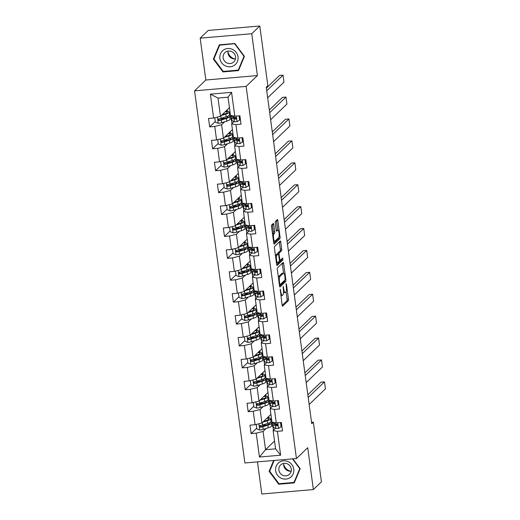 <?xml version="1.0" encoding="UTF-8"?>
<svg xmlns="http://www.w3.org/2000/svg" width="520" height="520" viewBox="0 0 520 520"><rect width="100%" height="100%" fill="white"/><g stroke="black" fill="none" stroke-linecap="round" stroke-linejoin="round"><path stroke-width="0.78" d="M280.241 289.25L282.126 305.071A1.417 0.345 85.1 0 0 282.568 306.183A1.417 0.345 85.1 0 0 282.633 306.15L288.32 300.69A1.417 0.345 85.1 0 0 288.45 299.007L286.468 284.362L286.117 283.608L286.28 286.683A4.53 1.111 85.1 0 1 285.864 292.065L285.396 292.519A4.53 1.111 85.1 0 1 285.188 292.624A4.53 1.111 85.1 0 1 283.784 289.075L283.179 286.429L283.342 289.503A4.53 1.111 85.1 0 1 282.925 294.886L282.451 295.341A4.53 1.111 85.1 0 1 282.243 295.445A4.53 1.111 85.1 0 1 280.846 291.896L280.241 289.25M273.761 224.569A1.417 0.345 85.1 0 0 273.325 223.464A1.417 0.345 85.1 0 0 273.26 223.496L271.661 225.03A1.417 0.345 85.1 0 0 271.531 226.707L273.735 242.977A1.417 0.345 85.1 0 0 274.17 244.082A1.417 0.345 85.1 0 0 274.235 244.049L279.923 238.589A1.417 0.345 85.1 0 0 280.053 236.912L277.849 220.643A1.417 0.345 85.1 0 0 277.413 219.537A1.417 0.345 85.1 0 0 277.349 219.57L275.425 221.416A1.417 0.345 85.1 0 0 275.294 223.1L276.237 230.061A1.417 0.345 85.1 0 0 276.673 231.166A1.417 0.345 85.1 0 0 276.738 231.133L277.693 230.217A3.79 0.929 85.1 0 1 277.869 230.133A3.79 0.929 85.1 0 1 279.078 233.461A3.79 0.929 85.1 0 1 278.688 237.594L274.944 241.189A3.79 0.929 85.1 0 1 274.775 241.274A3.79 0.929 85.1 0 1 273.559 237.946A3.79 0.929 85.1 0 1 273.949 233.811L274.573 233.214A1.417 0.345 85.1 0 0 274.703 231.53L273.761 224.569L272.37 224.692A1.417 0.345 85.1 0 0 272.317 224.4M257.394 75.576L251.739 33.722L259.786 26L208.221 30.439L200.174 38.162L205.829 80.008L194.565 90.825L246.129 86.392L257.394 75.576L205.829 80.008M257.465 461.884L261.807 494L313.372 489.56L307.71 447.714L296.445 458.529L246.129 86.392M313.372 489.56L321.418 481.839L313.346 422.156L311.552 422.312M259.786 26L267.852 85.683L266.247 87.23L311.74 423.696L313.346 422.156M277.459 267.897A1.417 0.345 85.1 0 0 277.329 269.581L279.526 285.844A1.417 0.345 85.1 0 0 279.968 286.949A1.417 0.345 85.1 0 0 280.033 286.917L285.721 281.457A1.417 0.345 85.1 0 0 285.851 279.78L283.647 263.51A1.417 0.345 85.1 0 0 283.212 262.405A1.417 0.345 85.1 0 0 283.147 262.438L277.459 267.897M276.627 264.407L274.43 248.144A1.417 0.345 85.1 0 1 274.56 246.461L280.248 241A1.417 0.345 85.1 0 1 280.312 240.968A1.417 0.345 85.1 0 1 280.748 242.08L281.69 249.041A1.417 0.345 85.1 0 1 281.561 250.718L279.253 252.935A1.417 0.345 85.1 0 0 279.123 254.618L279.747 259.233A1.417 0.345 85.1 0 0 280.189 260.344A1.417 0.345 85.1 0 0 280.254 260.312L282.698 257.978L282.913 259.935L277.134 265.486A1.417 0.345 85.1 0 1 277.069 265.519A1.417 0.345 85.1 0 1 276.627 264.407M194.565 90.825L244.881 462.969L296.445 458.529M215.267 121.511L209.664 126.893L214.747 126.451L216.573 139.932L211.484 140.374L212.622 148.798L217.711 148.356L219.531 161.844L214.448 162.279L215.586 170.703L220.675 170.268L222.495 183.749L217.406 184.184L218.55 192.614L223.633 192.172L225.459 205.654L220.369 206.096L221.507 214.519L226.597 214.078L228.417 227.565L223.333 228L224.471 236.425L229.561 235.989L231.381 249.47L226.297 249.906L227.435 258.329L232.518 257.894L234.344 271.375L229.255 271.817L230.393 280.241L235.482 279.799L237.302 293.286L232.219 293.722L233.357 302.146L238.446 301.711L240.266 315.192L235.183 315.627L236.321 324.051L241.404 323.615L243.23 337.097L238.141 337.538L239.285 345.963L244.368 345.521L246.194 359.008L241.105 359.444L242.242 367.868L247.332 367.432L249.151 380.913L244.069 381.349L245.206 389.772L250.289 389.337L252.116 402.818L247.026 403.26L248.17 411.684L253.253 411.242L255.08 424.723L249.99 425.165L251.128 433.589L256.217 433.154L259.441 457.028L280.625 455.201L275.581 448.832L273.111 430.573L275.581 428.2M209.664 126.893L208.52 118.463L213.609 118.027L210.379 94.153L231.562 92.333L234.793 116.201L239.883 115.765L241.02 124.189L235.931 124.631L237.757 138.112L242.84 137.67L243.984 146.101L238.894 146.536L240.714 160.017L245.804 159.582L246.942 168.006L241.858 168.441L243.678 181.922L248.768 181.487L249.906 189.911L244.816 190.353L246.643 203.833L251.726 203.392L252.869 211.822L247.78 212.258L249.6 225.739L254.69 225.303L255.827 233.727L250.744 234.162L252.564 247.644L257.654 247.208L258.791 255.632L253.702 256.074L255.528 269.555L260.611 269.113L261.755 277.543L256.666 277.979L258.486 291.46L263.575 291.025L264.713 299.449L259.63 299.884L261.45 313.365L266.539 312.93L267.677 321.353L262.587 321.796L264.413 335.276L269.497 334.834L270.641 343.265L265.551 343.7L267.377 357.182L272.461 356.746L273.598 365.17L268.515 365.606L270.335 379.087L275.425 378.651L276.562 387.075L271.472 387.517L273.299 400.998L278.382 400.556L279.526 408.987L274.437 409.422L276.263 422.903L281.346 422.468L282.483 430.892L277.401 431.327L280.625 455.201M232.421 129.591L223.431 138.216L221.611 124.735L224.718 121.752M229.853 116.825L230.783 115.934M230.99 116.123L231.101 116.942M231.582 120.478L231.998 123.539M234.117 121.505L231.647 123.87L233.467 137.352L237.757 138.112M221.611 124.735L214.747 126.451M223.431 138.216L216.573 139.932M235.931 124.631L231.647 123.87M235.378 151.502L226.395 160.127L224.575 146.647L227.682 143.656M232.811 138.736L233.74 137.839M233.955 138.028L234.065 138.847M234.546 142.383L234.956 145.444M237.075 143.41L234.605 145.782L236.431 159.263L240.714 160.017M224.575 146.647L217.711 148.356M226.395 160.127L219.531 161.844M238.894 146.536L234.605 145.782M238.342 173.407L229.359 182.033L227.533 168.552L230.646 165.568M235.775 160.641L236.704 159.751M236.919 159.939L237.029 160.751M237.504 164.294L237.919 167.349M240.039 165.315L237.569 167.687L239.389 181.168L243.678 181.922M227.533 168.552L220.675 170.268M229.359 182.033L222.495 183.749M241.858 168.441L237.569 167.687M241.306 195.312L232.317 203.938L230.497 190.457L233.603 187.473M238.739 182.546L239.668 181.656M239.876 181.844L239.987 182.663M240.468 186.199L240.883 189.261M243.003 187.226L240.533 189.592L242.353 203.073L246.643 203.833M230.497 190.457L223.633 192.172M232.317 203.938L225.459 205.654M244.816 190.353L240.533 189.592M244.264 217.224L235.281 225.849L233.461 212.368L236.567 209.378M241.696 204.458L242.625 203.561M242.84 203.749L242.951 204.568M243.431 208.104L243.841 211.166M245.96 209.131L243.49 211.504L245.317 224.984L249.6 225.739M233.461 212.368L226.597 214.078M235.281 225.849L228.417 227.565M247.78 212.258L243.49 211.504M247.228 239.129L238.244 247.754L236.418 234.273L239.531 231.29M244.66 226.363L245.589 225.472M245.804 225.661L245.915 226.473M246.389 230.009L246.805 233.071M248.924 231.036L246.454 233.409L248.281 246.889L252.564 247.644M236.418 234.273L229.561 235.989M238.244 247.754L231.381 249.47M250.744 234.162L246.454 233.409M250.192 261.034L241.208 269.659L239.382 256.178L242.489 253.195M247.624 248.268L248.553 247.377M248.761 247.566L248.872 248.385M249.353 251.921L249.769 254.982M251.888 252.947L249.418 255.314L251.238 268.794L255.528 269.555M239.382 256.178L232.518 257.894M241.208 269.659L234.344 271.375M253.702 256.074L249.418 255.314M253.149 282.945L244.166 291.57L242.346 278.083L245.453 275.1M250.588 270.179L251.511 269.282M251.726 269.471L251.836 270.289M252.317 273.825L252.727 276.887M254.846 274.853L252.382 277.225L254.202 290.706L258.486 291.46M242.346 278.083L235.482 279.799M244.166 291.57L237.302 293.286M256.666 277.979L252.382 277.225M256.113 304.85L247.13 313.476L245.303 299.995L248.417 297.011M253.546 292.084L254.475 291.194M254.69 291.382L254.8 292.195M255.275 295.731L255.691 298.792M257.81 296.757L255.339 299.13L257.166 312.611L261.45 313.365M245.303 299.995L238.446 301.711M247.13 313.476L240.266 315.192M259.63 299.884L255.339 299.13M259.077 326.755L250.094 335.381L248.268 321.9L251.375 318.916M256.51 313.989L257.439 313.099M257.654 313.287L257.764 314.106M258.239 317.642L258.655 320.704M260.774 318.669L258.303 321.035L260.124 334.516L264.413 335.276M248.268 321.9L241.404 323.615M250.094 335.381L243.23 337.097M262.587 321.796L258.303 321.035M262.041 348.666L253.052 357.292L251.232 343.804L254.339 340.821M259.474 335.901L260.403 335.004M260.611 335.192L260.721 336.011M261.203 339.547L261.612 342.609M263.738 340.574L261.267 342.947L263.088 356.428L267.377 357.182M251.232 343.804L244.368 345.521M253.052 357.292L246.194 359.008M265.551 343.7L261.267 342.947M264.999 370.572L256.016 379.197L254.196 365.716L257.303 362.732M262.431 357.806L263.361 356.915M263.575 357.103L263.686 357.916M264.16 361.452L264.576 364.513M266.695 362.479L264.225 364.851L266.052 378.332L270.335 379.087M254.196 365.716L247.332 367.432M256.016 379.197L249.151 380.913M268.515 365.606L264.225 364.851M267.963 392.476L258.98 401.102L257.153 387.621L260.267 384.637M265.395 379.71L266.325 378.82M266.539 379.009L266.65 379.828M267.124 383.363L267.54 386.425M269.659 384.391L267.189 386.757L269.009 400.238L273.299 400.998M257.153 387.621L250.289 389.337M258.98 401.102L252.116 402.818M271.472 387.517L267.189 386.757M270.927 414.388L261.937 423.013L260.117 409.526L263.224 406.543M268.359 401.622L269.288 400.725M269.497 400.913L269.607 401.732M270.088 405.269L270.498 408.33M272.623 406.296L270.153 408.668L271.973 422.149L276.263 422.903M260.117 409.526L253.253 411.242M261.937 423.013L255.08 424.723M274.437 409.422L270.153 408.668M274.534 441.064L265.544 449.69L263.081 431.438L266.188 428.454M271.317 423.527L272.246 422.637M272.461 422.825L272.571 423.637M273.052 427.174L273.462 430.235M263.081 431.438L256.217 433.154M275.581 448.832L265.544 449.69L259.441 457.028M277.401 431.327L273.111 430.573M251.739 33.722L200.174 38.162M234.793 116.201L230.503 115.447L228.04 97.188L218.004 98.052L220.474 116.311L229.457 107.685M231.562 92.333L228.04 97.188M218.004 98.052L210.379 94.153M220.474 116.311L213.609 118.027M265.603 425.172L262.802 425.237M268.931 417.918L268.736 416.488M272.2 422.559L271.303 423.416M256.731 428.214L251.128 433.589M253.773 406.302L248.17 411.684M269.236 400.654L268.339 401.512M262.639 403.267L259.838 403.332M265.967 396.012L265.772 394.582M250.809 384.397L245.206 389.772M266.272 378.742L265.382 379.606M259.682 381.355L256.874 381.426M263.003 374.101L262.808 372.671M247.845 362.492L242.242 367.868M263.315 356.837L262.418 357.695M256.718 359.45L253.91 359.515M260.046 352.196L259.851 350.766M244.881 340.581L239.285 345.963M260.351 334.932L259.454 335.79M253.754 337.545L250.952 337.61M257.082 330.291L256.887 328.861M241.924 318.675L236.321 324.051M257.387 313.021L256.497 313.885M250.79 315.633L247.988 315.705M254.118 308.38L253.922 306.95M238.959 296.771L233.357 302.146M254.43 291.115L253.533 291.974M247.832 293.728L245.024 293.793M251.16 286.475L250.965 285.044M235.995 274.859L230.393 280.241M251.466 269.211L250.569 270.069M244.868 271.824L242.067 271.889M248.196 264.57L248.001 263.139M233.038 252.954L227.435 258.329M248.502 247.299L247.611 248.164M241.904 249.912L239.103 249.983M245.232 242.658L245.037 241.228M230.074 231.049L224.471 236.425M245.544 225.394L244.647 226.252M238.947 228.007L236.139 228.072M242.268 220.753L242.08 219.323M227.11 209.138L221.507 214.519M242.58 203.489L241.683 204.347M235.983 206.102L233.181 206.167M239.311 198.848L239.115 197.418M224.153 187.233L218.55 192.614M239.616 181.578L238.725 182.442M233.019 184.191L230.217 184.262M236.347 176.936L236.151 175.506M221.189 165.328L215.586 170.703M236.659 159.673L235.761 160.531M230.061 162.285L227.253 162.351M233.383 155.031L233.194 153.602M218.225 143.416L212.622 148.798M233.694 137.767L232.797 138.626M227.097 140.381L224.296 140.446M230.425 133.126L230.23 131.697M230.731 115.856L229.833 116.721M224.133 118.469L221.332 118.541M227.461 111.215L227.266 109.785M273.644 460.493L269.113 471.354L278.714 484.237L294.242 482.898L300.17 468.676L292.844 458.841M219.303 44.831L213.369 59.046L222.963 71.929L238.498 70.597L244.426 56.375L234.832 43.492L219.303 44.831M279.266 483.704L278.714 484.237M269.958 470.541L269.113 471.354M223.516 71.403L222.963 71.929M214.208 58.24L213.369 59.046M280.846 295.562A4.53 1.111 85.1 0 0 280.852 295.562L282.243 295.445M283.485 292.611A4.53 1.111 85.1 0 0 283.79 292.74L285.188 292.624M282.178 305.364L286.923 300.807A1.417 0.345 85.1 0 0 287.053 299.124L286.058 291.772M279.272 283.946L279.767 283.901L280.118 284.655L285.11 279.864L284.928 276.686A4.53 1.111 85.1 0 0 283.53 273.143L282.256 263.633A1.417 0.345 85.1 0 0 282.204 263.341M279.578 286.137L284.323 281.58A1.417 0.345 85.1 0 0 284.499 280.449M278.324 276.933A4.53 1.111 85.1 0 1 278.519 276.64L281.931 273.364A4.53 1.111 85.1 0 1 282.139 273.26L283.53 273.143A4.53 1.111 85.1 0 0 283.322 273.247L279.909 276.523A4.53 1.111 85.1 0 0 279.494 281.905L279.767 283.901M277.68 253.981A1.417 0.345 85.1 0 1 277.862 253.058L280.169 250.842A1.417 0.345 85.1 0 0 280.3 249.158L279.357 242.197A1.417 0.345 85.1 0 0 279.312 241.904M276.679 264.7L281.522 260.052L281.625 258.993M276.861 255.236A3.79 0.929 85.1 0 0 276.471 259.37A3.79 0.929 85.1 0 0 277.687 262.697A3.79 0.929 85.1 0 0 277.862 262.606L279.175 261.339A1.417 0.345 85.1 0 0 279.305 259.662L278.681 255.041A1.417 0.345 85.1 0 0 278.245 253.936A1.417 0.345 85.1 0 0 278.181 253.968L276.861 255.236L275.47 255.353A3.79 0.929 85.1 0 0 275.411 255.411M276.919 254.072A1.417 0.345 85.1 0 0 276.855 254.053A1.417 0.345 85.1 0 0 276.789 254.085L278.181 253.968M275.47 255.353L276.789 254.085M272.512 233.974A3.79 0.929 85.1 0 1 272.552 233.935L273.175 233.337A1.417 0.345 85.1 0 0 273.306 231.654L272.37 224.692M277.869 230.133L276.471 230.25A3.79 0.929 85.1 0 0 276.296 230.341L277.693 230.217M277.726 230.145L276.458 220.766A1.417 0.345 85.1 0 0 276.413 220.474M273.78 243.269L278.525 238.713A1.417 0.345 85.1 0 0 278.707 237.575M256.789 424.3L256.25 424.638L256.822 428.857L259.798 430.021A3.822 0.722 -7.7 0 0 263.198 429.39L268.249 427.804A11.037 2.08 -7.7 0 0 271.628 425.796L271.264 423.131A11.037 2.08 -7.7 0 0 270.192 422.416M266.201 425.172A9.165 1.722 -7.7 0 0 265.031 425.178L262.379 425.25A5.265 0.995 172.3 0 1 261.8 425.256M262.782 422.201L267.3 420.784A11.037 2.08 -7.7 0 0 270.68 418.776A11.037 2.08 -7.7 0 0 267.41 417.762M263.549 421.466L266.019 420.693A9.165 1.722 -7.7 0 0 268.82 419.029A9.165 1.722 -7.7 0 0 266.897 418.249M270.68 418.776L271.037 421.441A11.037 2.08 172.3 0 1 267.663 423.449L262.613 425.035A3.822 0.722 172.3 0 1 260.293 425.536C259.24 426.238 259.317 426.803 260.52 427.219A3.822 0.722 -7.7 0 0 262.841 426.719L267.891 425.139A11.037 2.08 -7.7 0 0 271.264 423.131M269.022 422.975A9.165 1.722 172.3 0 1 269.406 423.378A9.165 1.722 172.3 0 1 266.604 425.048L261.553 426.628A1.95 0.364 172.3 0 1 260.981 426.777L259.981 426.212M265.61 420.823A9.165 1.722 -7.7 0 0 264.446 420.829M260.293 425.536L259.779 425.782M308.191 397.488L324.486 381.849L321.002 382.148L307.827 394.791M280.514 422.539L281.067 426.764L278.473 428.409A3.822 0.722 172.3 0 1 275.841 428.298L273.416 427.362A11.037 2.08 172.3 0 1 272.747 426.777L272.382 424.106A11.037 2.08 -7.7 0 0 273.058 424.691L275.476 425.633A3.822 0.722 -7.7 0 0 277.108 425.796L277.563 425.601M309.14 404.508L325.436 388.869L324.486 381.849M276.718 425.087A9.165 1.722 172.3 0 1 277.752 424.749M281.158 423.95A9.165 1.722 172.3 0 1 281.541 423.885M281.067 426.764L281.489 426.368L280.963 422.5M274.313 423.585A9.165 1.722 172.3 0 0 274.242 423.859A9.165 1.722 172.3 0 0 274.8 424.34L277.219 425.282A1.95 0.364 172.3 0 0 277.57 425.347L277.108 425.796C278.05 425.191 277.972 424.632 276.874 424.112A3.822 0.722 172.3 0 1 275.249 423.95L272.831 423.007A11.037 2.08 172.3 0 1 272.155 422.422L272.123 422.175M273.202 423.15A11.037 2.08 -7.7 0 0 272.382 424.106M290.478 471.211A9.015 8.573 46.2 0 1 288.945 470.665A9.015 8.573 46.2 0 1 283.686 464.132M288.171 461.656A9.38 8.918 -133.8 0 0 276.244 466.063A9.38 8.918 -133.8 0 0 281.249 478.25A9.38 8.918 -133.8 0 0 293.169 473.844A9.38 8.918 -133.8 0 0 288.171 461.656M287.456 463.905A6.422 6.104 -133.8 0 0 280.644 464.951A6.422 6.104 -133.8 0 0 282.718 475.267A6.422 6.104 -133.8 0 0 289.536 474.221A6.422 6.104 -133.8 0 0 287.456 463.905M283.79 463.392A6.422 6.104 -133.8 0 0 291.226 471.14M294.717 481.754L294.008 482.437L278.961 483.73L269.659 471.25L274.17 460.447M292.468 458.874L299.754 468.656L294.008 482.437M234.734 58.91A9.015 8.573 46.2 0 1 227.936 51.831M219.901 58.428A9.38 8.918 -133.8 0 0 230.197 66.775A9.38 8.918 -133.8 0 0 238.024 56.868A9.38 8.918 -133.8 0 0 227.728 48.523A9.38 8.918 -133.8 0 0 219.901 58.428M223.139 57.818A6.422 6.104 -133.8 0 0 233.792 61.913A6.422 6.104 -133.8 0 0 231.328 51.441A6.422 6.104 -133.8 0 0 223.139 57.818M228.046 51.09A6.422 6.104 -133.8 0 0 235.475 58.838M234.708 43.868L244.01 56.355L238.264 70.129L223.217 71.428L213.915 58.942L219.661 45.169L234.942 43.648M238.972 69.446L238.264 70.129M220.09 44.759L219.661 45.169M253.832 402.389L253.286 402.734L253.858 406.946L256.834 408.109A3.822 0.722 -7.7 0 0 260.24 407.478L265.291 405.899A11.037 2.08 -7.7 0 0 268.664 403.891L268.3 401.219A11.037 2.08 -7.7 0 0 267.235 400.51M263.237 403.267A9.165 1.722 -7.7 0 0 262.067 403.273L259.415 403.344A5.265 0.995 172.3 0 1 258.837 403.344M259.818 400.296L264.342 398.879A11.037 2.08 -7.7 0 0 267.716 396.871A11.037 2.08 -7.7 0 0 264.446 395.85M260.585 399.562L263.055 398.788A9.165 1.722 -7.7 0 0 265.856 397.118A9.165 1.722 -7.7 0 0 263.939 396.344M267.716 396.871L268.073 399.536A11.037 2.08 172.3 0 1 264.7 401.544L259.649 403.13A3.822 0.722 172.3 0 1 257.329 403.631C256.282 404.332 256.353 404.898 257.556 405.314A3.822 0.722 -7.7 0 0 259.877 404.813L264.927 403.228A11.037 2.08 -7.7 0 0 268.3 401.219M266.065 401.063A9.165 1.722 172.3 0 1 266.442 401.473A9.165 1.722 172.3 0 1 263.64 403.137L258.589 404.723A1.95 0.364 172.3 0 1 258.024 404.872L257.023 404.307M262.646 398.912A9.165 1.722 -7.7 0 0 261.482 398.918M257.329 403.631L256.815 403.878M250.868 380.484L250.328 380.829L250.894 385.041L253.87 386.204A3.822 0.722 -7.7 0 0 257.276 385.574L262.327 383.988A11.037 2.08 -7.7 0 0 265.7 381.979L265.343 379.314A11.037 2.08 -7.7 0 0 264.271 378.599M260.273 381.362A9.165 1.722 -7.7 0 0 259.11 381.368L256.458 381.433A5.265 0.995 172.3 0 1 255.873 381.44M256.861 378.385L261.378 376.968A11.037 2.08 -7.7 0 0 264.752 374.959A11.037 2.08 -7.7 0 0 261.489 373.945M257.621 377.656L260.091 376.876A9.165 1.722 -7.7 0 0 262.892 375.213A9.165 1.722 -7.7 0 0 260.975 374.433M264.752 374.959L265.115 377.631A11.037 2.08 172.3 0 1 261.736 379.639L256.685 381.219A3.822 0.722 172.3 0 1 254.371 381.726C253.318 382.428 253.396 382.987 254.599 383.409A3.822 0.722 -7.7 0 0 256.913 382.909L261.963 381.322A11.037 2.08 -7.7 0 0 265.343 379.314M263.101 379.158A9.165 1.722 172.3 0 1 263.484 379.568A9.165 1.722 172.3 0 1 260.683 381.231L255.632 382.818A1.95 0.364 172.3 0 1 255.06 382.96L254.059 382.401M259.688 377.007A9.165 1.722 -7.7 0 0 258.518 377.013M254.371 381.726L253.858 381.966M305.233 375.583L321.522 359.938L318.038 360.243L304.87 372.885M277.557 400.628L278.109 404.859L275.509 406.504A3.822 0.722 172.3 0 1 272.877 406.393L270.459 405.45A11.037 2.08 172.3 0 1 269.783 404.865L269.418 402.2A11.037 2.08 -7.7 0 0 270.094 402.786L272.512 403.728A3.822 0.722 -7.7 0 0 274.144 403.891L274.599 403.696M306.183 382.603L322.471 366.964L321.522 359.938M273.754 403.182A9.165 1.722 172.3 0 1 274.788 402.844M278.2 402.044A9.165 1.722 172.3 0 1 278.577 401.979M278.109 404.859L278.525 404.456L278.005 400.589M271.349 401.674A9.165 1.722 172.3 0 0 271.278 401.947A9.165 1.722 172.3 0 0 271.837 402.435L274.261 403.377A1.95 0.364 172.3 0 0 274.606 403.442L274.144 403.891C275.087 403.286 275.015 402.721 273.917 402.2A3.822 0.722 172.3 0 1 272.285 402.038L269.867 401.102A11.037 2.08 172.3 0 1 269.191 400.517L269.159 400.263M270.238 401.245A11.037 2.08 -7.7 0 0 269.418 402.2M302.269 353.672L318.565 338.032L315.081 338.332L301.906 350.981M274.593 378.723L275.145 382.954L272.545 384.599A3.822 0.722 172.3 0 1 269.913 384.488L267.495 383.546A11.037 2.08 172.3 0 1 266.819 382.96L266.461 380.296A11.037 2.08 -7.7 0 0 267.131 380.881L269.555 381.817A3.822 0.722 -7.7 0 0 271.18 381.979L271.635 381.791M303.219 360.692L319.514 345.053L318.565 338.032M270.797 381.271A9.165 1.722 172.3 0 1 271.83 380.939M275.236 380.14A9.165 1.722 172.3 0 1 275.613 380.068M275.145 382.954L275.561 382.551L275.041 378.684M268.385 379.769A9.165 1.722 172.3 0 0 268.32 380.042A9.165 1.722 172.3 0 0 268.879 380.529L271.297 381.466A1.95 0.364 172.3 0 0 271.642 381.537L271.18 381.979C272.129 381.375 272.051 380.816 270.953 380.296A3.822 0.722 172.3 0 1 269.328 380.133L266.903 379.191A11.037 2.08 172.3 0 1 266.233 378.606L266.195 378.359M267.274 379.334A11.037 2.08 -7.7 0 0 266.461 380.296M247.904 358.579L247.364 358.917L247.936 363.135L250.913 364.299A3.822 0.722 -7.7 0 0 254.312 363.668L259.363 362.082A11.037 2.08 -7.7 0 0 262.743 360.074L262.379 357.409A11.037 2.08 -7.7 0 0 261.307 356.694M257.315 359.45A9.165 1.722 -7.7 0 0 256.146 359.457L253.494 359.528A5.265 0.995 172.3 0 1 252.915 359.535M253.897 356.479L258.414 355.062A11.037 2.08 -7.7 0 0 261.788 353.054A11.037 2.08 -7.7 0 0 258.525 352.04M254.657 355.745L257.127 354.972A9.165 1.722 -7.7 0 0 259.928 353.308A9.165 1.722 -7.7 0 0 258.011 352.528M261.788 353.054L262.151 355.719A11.037 2.08 172.3 0 1 258.778 357.728L253.728 359.313A3.822 0.722 172.3 0 1 251.407 359.814C250.354 360.522 250.432 361.082 251.635 361.498A3.822 0.722 -7.7 0 0 253.955 360.997L259.006 359.418A11.037 2.08 -7.7 0 0 262.379 357.409M260.137 357.253A9.165 1.722 172.3 0 1 260.52 357.656A9.165 1.722 172.3 0 1 257.719 359.326L252.668 360.906A1.95 0.364 172.3 0 1 252.096 361.056L251.095 360.49M256.724 355.101A9.165 1.722 -7.7 0 0 255.561 355.108M251.407 359.814L250.894 360.061M244.946 336.668L244.4 337.012L244.972 341.224L247.949 342.387A3.822 0.722 -7.7 0 0 251.349 341.757L256.406 340.178A11.037 2.08 -7.7 0 0 259.779 338.169L259.415 335.498A11.037 2.08 -7.7 0 0 258.349 334.789M254.352 337.545A9.165 1.722 -7.7 0 0 253.181 337.551L250.53 337.623A5.265 0.995 172.3 0 1 249.951 337.623M250.933 334.575L255.457 333.157A11.037 2.08 -7.7 0 0 258.83 331.149A11.037 2.08 -7.7 0 0 255.561 330.128M251.7 333.84L254.169 333.067A9.165 1.722 -7.7 0 0 256.971 331.396A9.165 1.722 -7.7 0 0 255.054 330.623M258.83 331.149L259.188 333.814A11.037 2.08 172.3 0 1 255.814 335.822L250.764 337.409A3.822 0.722 172.3 0 1 248.443 337.909C247.397 338.611 247.468 339.176 248.671 339.593A3.822 0.722 -7.7 0 0 250.991 339.092L256.042 337.506A11.037 2.08 -7.7 0 0 259.415 335.498M257.173 335.341A9.165 1.722 172.3 0 1 257.556 335.751A9.165 1.722 172.3 0 1 254.755 337.415L249.704 339.001A1.95 0.364 172.3 0 1 249.139 339.151L248.138 338.585M253.76 333.19A9.165 1.722 -7.7 0 0 252.597 333.197M248.443 337.909L247.93 338.156M241.982 314.762L241.442 315.107L242.008 319.319L244.985 320.483A3.822 0.722 -7.7 0 0 248.391 319.852L253.442 318.266A11.037 2.08 -7.7 0 0 256.815 316.257L256.458 313.593A11.037 2.08 -7.7 0 0 255.385 312.877M251.388 315.64A9.165 1.722 -7.7 0 0 250.224 315.647L247.572 315.712A5.265 0.995 172.3 0 1 246.987 315.718M247.975 312.663L252.493 311.246A11.037 2.08 -7.7 0 0 255.866 309.238A11.037 2.08 -7.7 0 0 252.603 308.224M248.736 311.935L251.206 311.155A9.165 1.722 -7.7 0 0 254.007 309.491A9.165 1.722 -7.7 0 0 252.089 308.711M255.866 309.238L256.23 311.909A11.037 2.08 172.3 0 1 252.85 313.918L247.8 315.497A3.822 0.722 172.3 0 1 245.486 316.004C244.433 316.706 244.511 317.265 245.713 317.688A3.822 0.722 -7.7 0 0 248.027 317.187L253.078 315.601A11.037 2.08 -7.7 0 0 256.458 313.593M254.215 313.437A9.165 1.722 172.3 0 1 254.599 313.846A9.165 1.722 172.3 0 1 251.797 315.51L246.747 317.096A1.95 0.364 172.3 0 1 246.175 317.239L245.174 316.68M250.803 311.285A9.165 1.722 -7.7 0 0 249.633 311.292M245.486 316.004L244.972 316.245M299.306 331.767L315.601 316.127L312.117 316.427L298.942 329.069M271.628 356.818L272.181 361.043L269.588 362.687A3.822 0.722 172.3 0 1 266.955 362.576L264.531 361.641A11.037 2.08 172.3 0 1 263.861 361.056L263.497 358.384A11.037 2.08 -7.7 0 0 264.173 358.969L266.591 359.912A3.822 0.722 -7.7 0 0 268.216 360.074L268.678 359.879M300.255 338.787L316.55 323.147L315.601 316.127M267.833 359.365A9.165 1.722 172.3 0 1 268.866 359.028M272.272 358.235A9.165 1.722 172.3 0 1 272.656 358.163M272.181 361.043L272.603 360.646L272.077 356.779M265.428 357.864A9.165 1.722 172.3 0 0 265.356 358.137A9.165 1.722 172.3 0 0 265.915 358.618L268.333 359.56A1.95 0.364 172.3 0 0 268.684 359.625L268.216 360.074C269.165 359.469 269.087 358.911 267.989 358.391A3.822 0.722 172.3 0 1 266.364 358.228L263.945 357.286A11.037 2.08 172.3 0 1 263.269 356.7L263.237 356.454M264.316 357.428A11.037 2.08 -7.7 0 0 263.497 358.384M296.348 309.861L312.637 294.216L309.153 294.522L295.984 307.164M268.671 334.906L269.224 339.137L266.624 340.782A3.822 0.722 172.3 0 1 263.991 340.672L261.567 339.729A11.037 2.08 172.3 0 1 260.897 339.144L260.533 336.479A11.037 2.08 -7.7 0 0 261.209 337.064L263.627 338.007A3.822 0.722 -7.7 0 0 265.258 338.169L265.714 337.974M297.297 316.882L313.586 301.243L312.637 294.216M264.869 337.46A9.165 1.722 172.3 0 1 265.902 337.123M269.315 336.323A9.165 1.722 172.3 0 1 269.692 336.258M269.224 339.137L269.639 338.735L269.113 334.867M262.464 335.953A9.165 1.722 172.3 0 0 262.392 336.226A9.165 1.722 172.3 0 0 262.951 336.713L265.375 337.656A1.95 0.364 172.3 0 0 265.72 337.721L265.258 338.169C266.201 337.565 266.13 336.999 265.031 336.479A3.822 0.722 172.3 0 1 263.4 336.317L260.981 335.381A11.037 2.08 172.3 0 1 260.306 334.796L260.273 334.542M261.352 335.524A11.037 2.08 -7.7 0 0 260.533 336.479M293.384 287.95L309.68 272.311L306.195 272.61L293.02 285.259M265.707 313.001L266.26 317.233L263.659 318.877A3.822 0.722 172.3 0 1 261.027 318.767L258.609 317.824A11.037 2.08 172.3 0 1 257.933 317.239L257.575 314.574A11.037 2.08 -7.7 0 0 258.245 315.159L260.669 316.095A3.822 0.722 -7.7 0 0 262.294 316.257L262.75 316.069M294.333 294.976L310.628 279.331L309.68 272.311M261.911 315.549A9.165 1.722 172.3 0 1 262.945 315.218M266.351 314.418A9.165 1.722 172.3 0 1 266.728 314.346M266.26 317.233L266.675 316.829L266.156 312.962M259.5 314.048A9.165 1.722 172.3 0 0 259.435 314.32A9.165 1.722 172.3 0 0 259.994 314.808L262.411 315.744A1.95 0.364 172.3 0 0 262.756 315.815L262.294 316.257C263.237 315.653 263.166 315.094 262.067 314.574A3.822 0.722 172.3 0 1 260.442 314.411L258.017 313.469A11.037 2.08 172.3 0 1 257.348 312.884L257.309 312.637M258.388 313.612A11.037 2.08 -7.7 0 0 257.575 314.574M239.018 292.858L238.478 293.195L239.044 297.414L242.028 298.578A3.822 0.722 -7.7 0 0 245.427 297.947L250.478 296.361A11.037 2.08 -7.7 0 0 253.851 294.353L253.494 291.688A11.037 2.08 -7.7 0 0 252.421 290.972M248.43 293.728A9.165 1.722 -7.7 0 0 247.26 293.735L244.608 293.807A5.265 0.995 172.3 0 1 244.03 293.813M245.011 290.758L249.529 289.341A11.037 2.08 -7.7 0 0 252.902 287.333A11.037 2.08 -7.7 0 0 249.639 286.319M245.772 290.024L248.242 289.25A9.165 1.722 -7.7 0 0 251.043 287.586A9.165 1.722 -7.7 0 0 249.125 286.806M252.902 287.333L253.266 289.998A11.037 2.08 172.3 0 1 249.893 292.006L244.842 293.592A3.822 0.722 172.3 0 1 242.522 294.093C241.469 294.801 241.547 295.36 242.749 295.776A3.822 0.722 -7.7 0 0 245.069 295.276L250.12 293.696A11.037 2.08 -7.7 0 0 253.494 291.688M251.251 291.531A9.165 1.722 172.3 0 1 251.635 291.935A9.165 1.722 172.3 0 1 248.833 293.605L243.783 295.191A1.95 0.364 172.3 0 1 243.211 295.334L242.209 294.769M247.839 289.38A9.165 1.722 -7.7 0 0 246.675 289.387M242.522 294.093L242.008 294.339M290.42 266.045L306.716 250.406L303.231 250.705L290.056 263.347M262.697 291.096L263.296 295.321L260.702 296.966A3.822 0.722 172.3 0 1 258.063 296.855L255.645 295.919A11.037 2.08 172.3 0 1 254.969 295.334L254.612 292.663A11.037 2.08 -7.7 0 0 255.288 293.248L257.706 294.19A3.822 0.722 -7.7 0 0 259.331 294.353L259.792 294.158M291.369 273.065L307.664 257.426L306.716 250.406M258.947 293.644A9.165 1.722 172.3 0 1 259.981 293.306M263.387 292.513A9.165 1.722 172.3 0 1 263.77 292.442M263.296 295.321L263.718 294.925L263.192 291.057M256.542 292.142A9.165 1.722 172.3 0 0 256.471 292.416A9.165 1.722 172.3 0 0 257.03 292.897L259.447 293.839A1.95 0.364 172.3 0 0 259.798 293.904L259.331 294.353C260.28 293.748 260.202 293.189 259.103 292.669A3.822 0.722 172.3 0 1 257.478 292.507L255.06 291.564A11.037 2.08 172.3 0 1 254.384 290.979L254.352 290.732M255.431 291.707A11.037 2.08 -7.7 0 0 254.612 292.663M236.061 270.946L235.514 271.291L236.087 275.502L239.064 276.666A3.822 0.722 -7.7 0 0 242.463 276.042L247.52 274.456A11.037 2.08 -7.7 0 0 250.894 272.447L250.53 269.776A11.037 2.08 -7.7 0 0 249.457 269.067M245.466 271.824A9.165 1.722 -7.7 0 0 244.296 271.83L241.644 271.901A5.265 0.995 172.3 0 1 241.066 271.901M242.047 268.853L246.565 267.436A11.037 2.08 -7.7 0 0 249.945 265.428A11.037 2.08 -7.7 0 0 246.675 264.407M242.814 268.119L245.284 267.345A9.165 1.722 -7.7 0 0 248.086 265.675A9.165 1.722 -7.7 0 0 246.161 264.901M249.945 265.428L250.302 268.093A11.037 2.08 172.3 0 1 246.928 270.101L241.878 271.687A3.822 0.722 172.3 0 1 239.558 272.188C238.511 272.889 238.583 273.455 239.785 273.871A3.822 0.722 -7.7 0 0 242.106 273.37L247.156 271.784A11.037 2.08 -7.7 0 0 250.53 269.776M248.287 269.62A9.165 1.722 172.3 0 1 248.671 270.03A9.165 1.722 172.3 0 1 245.869 271.694L240.819 273.28A1.95 0.364 172.3 0 1 240.253 273.429L239.252 272.864M244.875 267.469A9.165 1.722 -7.7 0 0 243.711 267.475M239.558 272.188L239.044 272.435M287.463 244.14L303.752 228.501L300.267 228.8L287.099 241.442M259.733 269.191L260.332 273.416L257.738 275.061A3.822 0.722 172.3 0 1 255.106 274.95L252.681 274.007A11.037 2.08 172.3 0 1 252.011 273.423L251.648 270.757A11.037 2.08 -7.7 0 0 252.323 271.343L254.742 272.285A3.822 0.722 -7.7 0 0 256.373 272.447L256.828 272.252M288.411 251.16L304.7 235.521L303.752 228.501M255.983 271.739A9.165 1.722 172.3 0 1 257.017 271.401M260.429 270.601A9.165 1.722 172.3 0 1 260.806 270.536M260.332 273.416L260.754 273.013L260.228 269.146M253.578 270.231A9.165 1.722 172.3 0 0 253.507 270.504A9.165 1.722 172.3 0 0 254.066 270.992L256.49 271.934A1.95 0.364 172.3 0 0 256.834 271.999L256.373 272.447C257.315 271.843 257.238 271.278 256.146 270.757A3.822 0.722 172.3 0 1 254.514 270.595L252.096 269.659A11.037 2.08 172.3 0 1 251.42 269.074L251.388 268.82M252.467 269.802A11.037 2.08 -7.7 0 0 251.648 270.757M233.097 249.041L232.55 249.386L233.123 253.597L236.1 254.761A3.822 0.722 -7.7 0 0 239.506 254.131L244.556 252.544A11.037 2.08 -7.7 0 0 247.93 250.536L247.572 247.871A11.037 2.08 -7.7 0 0 246.5 247.156M242.502 249.919A9.165 1.722 -7.7 0 0 241.339 249.925L238.68 249.99A5.265 0.995 172.3 0 1 238.102 249.997M239.089 246.942L243.607 245.525A11.037 2.08 -7.7 0 0 246.981 243.516A11.037 2.08 -7.7 0 0 243.711 242.502M239.85 246.214L242.32 245.433A9.165 1.722 -7.7 0 0 245.122 243.769A9.165 1.722 -7.7 0 0 243.204 242.989M246.981 243.516L247.344 246.188A11.037 2.08 172.3 0 1 243.964 248.196L238.914 249.775A3.822 0.722 172.3 0 1 236.6 250.283C235.547 250.984 235.625 251.544 236.828 251.966A3.822 0.722 -7.7 0 0 239.142 251.466L244.192 249.88A11.037 2.08 -7.7 0 0 247.572 247.871M245.33 247.715A9.165 1.722 172.3 0 1 245.713 248.125A9.165 1.722 172.3 0 1 242.911 249.789L237.855 251.375A1.95 0.364 172.3 0 1 237.289 251.518L236.288 250.958M241.917 245.564A9.165 1.722 -7.7 0 0 240.747 245.57M236.6 250.283L236.08 250.523M284.499 222.228L300.794 206.589L297.303 206.889L284.135 219.537M256.769 247.286L257.374 251.511L254.774 253.156A3.822 0.722 172.3 0 1 252.142 253.045L249.724 252.103A11.037 2.08 172.3 0 1 249.047 251.518L248.69 248.853A11.037 2.08 -7.7 0 0 249.359 249.438L251.784 250.374A3.822 0.722 -7.7 0 0 253.409 250.536L253.864 250.347M285.447 229.255L301.743 213.609L300.794 206.589M253.025 249.828A9.165 1.722 172.3 0 1 254.053 249.496M257.465 248.697A9.165 1.722 172.3 0 1 257.842 248.625M257.374 251.511L257.79 251.108L257.27 247.24M250.614 248.326A9.165 1.722 172.3 0 0 250.549 248.599A9.165 1.722 172.3 0 0 251.108 249.087L253.526 250.023A1.95 0.364 172.3 0 0 253.87 250.094L253.409 250.536C254.352 249.931 254.28 249.373 253.181 248.853A3.822 0.722 172.3 0 1 251.556 248.69L249.132 247.748A11.037 2.08 172.3 0 1 248.463 247.162L248.424 246.916M249.503 247.891A11.037 2.08 -7.7 0 0 248.69 248.853M230.133 227.136L229.593 227.474L230.159 231.692L233.136 232.856A3.822 0.722 -7.7 0 0 236.542 232.225L241.592 230.639A11.037 2.08 -7.7 0 0 244.966 228.631L244.608 225.966A11.037 2.08 -7.7 0 0 243.536 225.251M239.544 228.007A9.165 1.722 -7.7 0 0 238.375 228.014L235.722 228.085A5.265 0.995 172.3 0 1 235.144 228.092M236.125 225.036L240.643 223.619A11.037 2.08 -7.7 0 0 244.017 221.611A11.037 2.08 -7.7 0 0 240.754 220.597M236.886 224.302L239.356 223.529A9.165 1.722 -7.7 0 0 242.158 221.864A9.165 1.722 -7.7 0 0 240.24 221.084M244.017 221.611L244.381 224.276A11.037 2.08 172.3 0 1 241.007 226.285L235.95 227.87A3.822 0.722 172.3 0 1 233.636 228.371C232.583 229.08 232.661 229.639 233.864 230.055A3.822 0.722 -7.7 0 0 236.184 229.554L241.234 227.975A11.037 2.08 -7.7 0 0 244.608 225.966M242.365 225.81A9.165 1.722 172.3 0 1 242.749 226.213A9.165 1.722 172.3 0 1 239.947 227.883L234.897 229.469A1.95 0.364 172.3 0 1 234.325 229.613L233.324 229.047M238.953 223.659A9.165 1.722 -7.7 0 0 237.783 223.665M233.636 228.371L233.123 228.618M281.534 200.323L297.83 184.685L294.346 184.983L281.171 197.626M253.858 225.375L254.41 229.6L251.817 231.244A3.822 0.722 172.3 0 1 249.178 231.14L246.76 230.197A11.037 2.08 172.3 0 1 246.083 229.613L245.726 226.941A11.037 2.08 -7.7 0 0 246.402 227.526L248.82 228.469A3.822 0.722 -7.7 0 0 250.445 228.631L250.906 228.442M282.483 207.344L298.779 191.705L297.83 184.685M250.061 227.922A9.165 1.722 172.3 0 1 251.095 227.584M254.501 226.792A9.165 1.722 172.3 0 1 254.885 226.72M254.41 229.6L254.826 229.203L254.306 225.336M247.656 226.421A9.165 1.722 172.3 0 0 247.585 226.694A9.165 1.722 172.3 0 0 248.144 227.175L250.562 228.118A1.95 0.364 172.3 0 0 250.913 228.183L250.445 228.631C251.394 228.026 251.316 227.468 250.218 226.947A3.822 0.722 172.3 0 1 248.593 226.785L246.168 225.843A11.037 2.08 172.3 0 1 245.499 225.258L245.466 225.011M246.539 225.986A11.037 2.08 -7.7 0 0 245.726 226.941M227.175 205.225L226.629 205.569L227.201 209.781L230.178 210.944A3.822 0.722 -7.7 0 0 233.578 210.321L238.628 208.734A11.037 2.08 -7.7 0 0 242.008 206.726L241.644 204.055A11.037 2.08 -7.7 0 0 240.572 203.346M236.581 206.102A9.165 1.722 -7.7 0 0 235.411 206.108L232.758 206.18A5.265 0.995 172.3 0 1 232.18 206.186M233.161 203.131L237.679 201.714A11.037 2.08 -7.7 0 0 241.059 199.706A11.037 2.08 -7.7 0 0 237.79 198.686M233.928 202.397L236.399 201.624A9.165 1.722 -7.7 0 0 239.2 199.953A9.165 1.722 -7.7 0 0 237.276 199.18M241.059 199.706L241.417 202.371A11.037 2.08 172.3 0 1 238.043 204.38L232.993 205.966A3.822 0.722 172.3 0 1 230.672 206.466C229.619 207.168 229.697 207.733 230.9 208.15A3.822 0.722 -7.7 0 0 233.22 207.649L238.27 206.063A11.037 2.08 -7.7 0 0 241.644 204.055M239.401 203.899A9.165 1.722 172.3 0 1 239.785 204.308A9.165 1.722 172.3 0 1 236.983 205.972L231.933 207.558A1.95 0.364 172.3 0 1 231.361 207.708L230.36 207.142M235.989 201.747A9.165 1.722 -7.7 0 0 234.826 201.754M230.672 206.466L230.159 206.713M278.577 178.419L294.866 162.78L291.382 163.078L278.213 175.721M250.9 203.463L251.446 207.694L248.853 209.339A3.822 0.722 172.3 0 1 246.22 209.228L243.796 208.286A11.037 2.08 172.3 0 1 243.126 207.701L242.762 205.036A11.037 2.08 -7.7 0 0 243.438 205.621L245.856 206.564A3.822 0.722 -7.7 0 0 247.488 206.726L247.942 206.531M279.526 185.439L295.815 169.8L294.866 162.78M247.097 206.018A9.165 1.722 172.3 0 1 248.131 205.68M251.544 204.88A9.165 1.722 172.3 0 1 251.921 204.815M251.446 207.694L251.869 207.292L251.342 203.424M244.692 204.51A9.165 1.722 172.3 0 0 244.621 204.783A9.165 1.722 172.3 0 0 245.18 205.27L247.605 206.213A1.95 0.364 172.3 0 0 247.949 206.278L247.488 206.726C248.43 206.122 248.352 205.556 247.26 205.036A3.822 0.722 172.3 0 1 245.629 204.874L243.211 203.938A11.037 2.08 172.3 0 1 242.535 203.353L242.502 203.099M243.581 204.081A11.037 2.08 -7.7 0 0 242.762 205.036M224.211 183.319L223.665 183.664L224.237 187.876L227.214 189.04A3.822 0.722 -7.7 0 0 230.62 188.409L235.671 186.823A11.037 2.08 -7.7 0 0 239.044 184.821L238.686 182.15A11.037 2.08 -7.7 0 0 237.614 181.435M233.617 184.197A9.165 1.722 -7.7 0 0 232.453 184.203L229.794 184.269A5.265 0.995 172.3 0 1 229.216 184.275M230.204 181.22L234.722 179.803A11.037 2.08 -7.7 0 0 238.095 177.794A11.037 2.08 -7.7 0 0 234.826 176.781M230.964 180.492L233.435 179.712A9.165 1.722 -7.7 0 0 236.236 178.048A9.165 1.722 -7.7 0 0 234.319 177.275M238.095 177.794L238.453 180.466A11.037 2.08 172.3 0 1 235.079 182.475L230.029 184.054A3.822 0.722 172.3 0 1 227.708 184.561C226.661 185.263 226.733 185.822 227.936 186.244A3.822 0.722 -7.7 0 0 230.256 185.744L235.306 184.158A11.037 2.08 -7.7 0 0 238.686 182.15M236.444 181.994A9.165 1.722 172.3 0 1 236.828 182.403A9.165 1.722 172.3 0 1 234.026 184.067L228.969 185.653A1.95 0.364 172.3 0 1 228.404 185.796L227.403 185.237M233.031 179.842A9.165 1.722 -7.7 0 0 231.862 179.849M227.708 184.561L227.194 184.802M275.613 156.507L291.902 140.868L288.418 141.167L275.249 153.816M247.936 181.558L248.489 185.79L245.889 187.434A3.822 0.722 172.3 0 1 243.256 187.323L240.838 186.381A11.037 2.08 172.3 0 1 240.162 185.796L239.805 183.131A11.037 2.08 -7.7 0 0 240.474 183.716L242.899 184.652A3.822 0.722 -7.7 0 0 244.524 184.815L244.978 184.626M276.562 163.534L292.858 147.888L291.902 140.868M244.133 184.106A9.165 1.722 172.3 0 1 245.167 183.775M248.58 182.975A9.165 1.722 172.3 0 1 248.957 182.904M248.489 185.79L248.905 185.386L248.385 181.519M241.728 182.605A9.165 1.722 172.3 0 0 241.664 182.878A9.165 1.722 172.3 0 0 242.222 183.365L244.641 184.301A1.95 0.364 172.3 0 0 244.985 184.373L244.524 184.815C245.466 184.21 245.394 183.651 244.296 183.131A3.822 0.722 172.3 0 1 242.665 182.969L240.247 182.026A11.037 2.08 172.3 0 1 239.571 181.441L239.538 181.194M240.617 182.175A11.037 2.08 -7.7 0 0 239.805 183.131M221.247 161.415L220.708 161.752L221.273 165.971L224.25 167.135A3.822 0.722 -7.7 0 0 227.656 166.504L232.707 164.918A11.037 2.08 -7.7 0 0 236.08 162.91L235.722 160.245A11.037 2.08 -7.7 0 0 234.65 159.53M230.659 162.285A9.165 1.722 -7.7 0 0 229.489 162.292L226.837 162.363A5.265 0.995 172.3 0 1 226.258 162.37M227.24 159.315L231.758 157.898A11.037 2.08 -7.7 0 0 235.131 155.89A11.037 2.08 -7.7 0 0 231.868 154.876M228 158.581L230.471 157.807A9.165 1.722 -7.7 0 0 233.272 156.143A9.165 1.722 -7.7 0 0 231.355 155.363M235.131 155.89L235.495 158.555A11.037 2.08 172.3 0 1 232.122 160.563L227.065 162.149A3.822 0.722 172.3 0 1 224.75 162.649C223.697 163.358 223.775 163.917 224.978 164.333A3.822 0.722 -7.7 0 0 227.292 163.833L232.349 162.253A11.037 2.08 -7.7 0 0 235.722 160.245M233.48 160.089A9.165 1.722 172.3 0 1 233.864 160.492A9.165 1.722 172.3 0 1 231.062 162.162L226.011 163.748A1.95 0.364 172.3 0 1 225.44 163.891L224.439 163.326M230.067 157.937A9.165 1.722 -7.7 0 0 228.897 157.944M224.75 162.649L224.237 162.897M272.649 134.602L288.945 118.963L285.461 119.262L272.285 131.905M244.972 159.653L245.525 163.878L242.925 165.523A3.822 0.722 172.3 0 1 240.292 165.419L237.874 164.476A11.037 2.08 172.3 0 1 237.198 163.891L236.841 161.22A11.037 2.08 -7.7 0 0 237.51 161.805L239.935 162.747A3.822 0.722 -7.7 0 0 241.56 162.91L242.021 162.721M273.598 141.622L289.894 125.983L288.945 118.963M241.176 162.201A9.165 1.722 172.3 0 1 242.209 161.863M245.615 161.07A9.165 1.722 172.3 0 1 245.993 160.999M245.525 163.878L245.941 163.482L245.421 159.614M238.764 160.7A9.165 1.722 172.3 0 0 238.7 160.972A9.165 1.722 172.3 0 0 239.258 161.453L241.677 162.396A1.95 0.364 172.3 0 0 242.028 162.461L241.56 162.91C242.508 162.305 242.431 161.746 241.332 161.226A3.822 0.722 172.3 0 1 239.707 161.064L237.283 160.121A11.037 2.08 172.3 0 1 236.613 159.536L236.581 159.289M237.653 160.264A11.037 2.08 -7.7 0 0 236.841 161.22M218.29 139.503L217.744 139.847L218.316 144.06L221.292 145.223A3.822 0.722 -7.7 0 0 224.692 144.599L229.743 143.013A11.037 2.08 -7.7 0 0 233.123 141.005L232.758 138.333A11.037 2.08 -7.7 0 0 231.686 137.625M227.695 140.381A9.165 1.722 -7.7 0 0 226.525 140.387L223.873 140.459A5.265 0.995 172.3 0 1 223.294 140.465M224.276 137.41L228.794 135.993A11.037 2.08 -7.7 0 0 232.174 133.984A11.037 2.08 -7.7 0 0 228.904 132.964M225.043 136.675L227.513 135.902A9.165 1.722 -7.7 0 0 230.315 134.232A9.165 1.722 -7.7 0 0 228.391 133.458M232.174 133.984L232.531 136.649A11.037 2.08 172.3 0 1 229.158 138.658L224.107 140.244A3.822 0.722 172.3 0 1 221.786 140.745C220.733 141.447 220.811 142.012 222.014 142.428A3.822 0.722 -7.7 0 0 224.334 141.928L229.385 140.341A11.037 2.08 -7.7 0 0 232.758 138.333M230.516 138.177A9.165 1.722 172.3 0 1 230.9 138.587A9.165 1.722 172.3 0 1 228.098 140.257L223.047 141.837A1.95 0.364 172.3 0 1 222.475 141.986L221.475 141.421M227.103 136.026A9.165 1.722 -7.7 0 0 225.94 136.032M221.786 140.745L221.273 140.992M269.692 112.697L285.981 97.058L282.497 97.357L269.321 109.999M242.008 137.742L242.561 141.973L239.967 143.618A3.822 0.722 172.3 0 1 237.334 143.507L234.91 142.565A11.037 2.08 172.3 0 1 234.24 141.98L233.877 139.315A11.037 2.08 -7.7 0 0 234.553 139.899L236.971 140.842A3.822 0.722 -7.7 0 0 238.602 141.005L239.057 140.81M270.641 119.717L286.93 104.078L285.981 97.058M238.212 140.296A9.165 1.722 172.3 0 1 239.245 139.958M242.658 139.159A9.165 1.722 172.3 0 1 243.035 139.094M242.561 141.973L242.983 141.57L242.457 137.703M235.807 138.788A9.165 1.722 172.3 0 0 235.736 139.061A9.165 1.722 172.3 0 0 236.294 139.548L238.719 140.491A1.95 0.364 172.3 0 0 239.064 140.556L238.602 141.005C239.544 140.4 239.467 139.834 238.375 139.315A3.822 0.722 172.3 0 1 236.743 139.152L234.325 138.216A11.037 2.08 172.3 0 1 233.649 137.631L233.617 137.377M234.696 138.359A11.037 2.08 -7.7 0 0 233.877 139.315M215.326 117.598L214.78 117.942L215.352 122.155L218.328 123.318A3.822 0.722 -7.7 0 0 221.734 122.688L226.785 121.108A11.037 2.08 -7.7 0 0 230.159 119.099L229.794 116.428A11.037 2.08 -7.7 0 0 228.728 115.713M224.731 118.476A9.165 1.722 -7.7 0 0 223.567 118.482L220.909 118.547A5.265 0.995 172.3 0 1 220.331 118.553M221.319 115.499L225.836 114.081A11.037 2.08 -7.7 0 0 229.209 112.073A11.037 2.08 -7.7 0 0 225.94 111.059M222.079 114.77L224.549 113.991A9.165 1.722 -7.7 0 0 227.35 112.327A9.165 1.722 -7.7 0 0 225.433 111.553M229.209 112.073L229.567 114.745A11.037 2.08 172.3 0 1 226.194 116.753L221.143 118.333A3.822 0.722 172.3 0 1 218.822 118.84C217.776 119.541 217.847 120.101 219.05 120.523A3.822 0.722 -7.7 0 0 221.37 120.023L226.421 118.437A11.037 2.08 -7.7 0 0 229.794 116.428M227.558 116.272A9.165 1.722 172.3 0 1 227.936 116.681A9.165 1.722 172.3 0 1 225.134 118.346L220.083 119.931A1.95 0.364 172.3 0 1 219.518 120.075L218.517 119.516M224.146 114.12A9.165 1.722 -7.7 0 0 222.976 114.127M218.822 118.84L218.309 119.08M266.728 90.785L283.017 75.147L279.533 75.445L266.364 88.095M239.05 115.837L239.603 120.068L237.003 121.713A3.822 0.722 172.3 0 1 234.37 121.602L231.953 120.659A11.037 2.08 172.3 0 1 231.276 120.075L230.912 117.409A11.037 2.08 -7.7 0 0 231.589 117.995L234.006 118.931A3.822 0.722 -7.7 0 0 235.638 119.093L236.093 118.905M267.677 97.812L283.966 82.166L283.017 75.147M235.248 118.385A9.165 1.722 172.3 0 1 236.281 118.053M239.694 117.253A9.165 1.722 172.3 0 1 240.071 117.182M239.603 120.068L240.019 119.665L239.499 115.798M232.843 116.883A9.165 1.722 172.3 0 0 232.772 117.156A9.165 1.722 172.3 0 0 233.331 117.644L235.755 118.58A1.95 0.364 172.3 0 0 236.1 118.651L235.638 119.093C236.581 118.495 236.509 117.93 235.411 117.409A3.822 0.722 172.3 0 1 233.779 117.247L231.361 116.305A11.037 2.08 172.3 0 1 230.685 115.72L230.653 115.473M231.732 116.454A11.037 2.08 -7.7 0 0 230.912 117.409M280.351 291.941L280.846 291.896M283.056 287.222L283.53 287.183M283.289 289.12L283.784 289.075M285.994 284.401L286.468 284.362M287.053 299.124L288.45 299.007M286.923 300.807L288.32 300.69M280.118 290.043L280.592 290.004M282.256 263.633L283.647 263.51M285.129 279.838L285.851 279.78M284.323 281.58L285.721 281.457M281.931 273.364L283.322 273.247M278.519 276.64L279.909 276.523M279 281.944L279.494 281.905M279.357 242.197L280.748 242.08M280.3 249.158L281.69 249.041M280.169 250.842L281.561 250.718M277.862 253.058L279.253 252.935M278.616 254.664L279.123 254.618M279.253 259.279L279.747 259.233M281.522 260.052L282.913 259.935M273.306 231.654L274.703 231.53M273.175 233.337L274.573 233.214M272.552 233.935L273.949 233.811M276.458 220.766L277.849 220.643M278.974 237.003L280.053 236.912M278.525 238.713L279.923 238.589M258.882 423.774L259.721 429.988M267.891 425.139L268.249 427.804M265.031 425.178L264.914 424.313M267.3 420.784L267.663 423.449M262.841 426.719L263.198 429.39M262.294 422.669L262.613 425.035M260.981 426.777L260.52 427.219M278.538 428.37L277.778 422.773M272.831 423.007L272.733 422.279M273.416 427.362L273.058 424.691M275.249 423.95L275.08 422.695M275.841 428.298L275.476 425.633M255.918 401.869L256.757 408.083M264.927 403.228L265.291 405.899M262.067 403.273L261.95 402.409M264.342 398.879L264.7 401.544M259.877 404.813L260.24 407.478M259.331 400.764L259.649 403.13M258.024 404.872L257.556 405.314M252.961 379.957L253.799 386.178M261.963 381.322L262.327 383.988M259.11 381.368L258.993 380.497M261.378 376.968L261.736 379.639M256.913 382.909L257.276 385.574M256.367 378.859L256.685 381.219M255.06 382.96L254.599 383.409M275.574 406.465L274.82 400.868M269.867 401.102L269.769 400.374M270.459 405.45L270.094 402.786M272.285 402.038L272.116 400.79M272.877 406.393L272.512 403.728M272.61 384.553L271.856 378.957M266.903 379.191L266.806 378.469M267.495 383.546L267.131 380.881M269.328 380.133L269.159 378.879M269.913 384.488L269.555 381.817M249.997 358.053L250.835 364.267M259.006 359.418L259.363 362.082M256.146 359.457L256.029 358.592M258.414 355.062L258.778 357.728M253.955 360.997L254.312 363.668M253.403 356.954L253.728 359.313M252.096 361.056L251.635 361.498M247.033 336.147L247.871 342.362M256.042 337.506L256.406 340.178M253.181 337.551L253.065 336.687M255.457 333.157L255.814 335.822M250.991 339.092L251.349 341.757M250.445 335.043L250.764 337.409M249.139 339.151L248.671 339.593M244.069 314.236L244.914 320.457M253.078 315.601L253.442 318.266M250.224 315.647L250.107 314.776M252.493 311.246L252.85 313.918M248.027 317.187L248.391 319.852M247.481 313.137L247.8 315.497M246.175 317.239L245.713 317.688M269.653 362.648L268.892 357.051M263.945 357.286L263.842 356.558M264.531 361.641L264.173 358.969M266.364 358.228L266.195 356.974M266.955 362.576L266.591 359.912M266.689 340.743L265.928 335.147M260.981 335.381L260.884 334.653M261.567 339.729L261.209 337.064M263.4 336.317L263.231 335.069M263.991 340.672L263.627 338.007M263.725 318.832L262.971 313.235M258.017 313.469L257.92 312.748M258.609 317.824L258.245 315.159M260.442 314.411L260.273 313.157M261.027 318.767L260.669 316.095M241.111 292.331L241.95 298.545M250.12 293.696L250.478 296.361M247.26 293.735L247.143 292.87M249.529 289.341L249.893 292.006M245.069 295.276L245.427 297.947M244.517 291.233L244.842 293.592M243.211 295.334L242.749 295.776M260.767 296.927L260.007 291.33M255.06 291.564L254.956 290.836M255.645 295.919L255.288 293.248M257.478 292.507L257.309 291.252M258.063 296.855L257.706 294.19M238.147 270.426L238.986 276.64M247.156 271.784L247.52 274.456M244.296 271.83L244.179 270.966M246.565 267.436L246.928 270.101M242.106 273.37L242.463 276.042M241.56 269.321L241.878 271.687M240.253 273.429L239.785 273.871M257.803 275.022L257.043 269.425M252.096 269.659L251.999 268.931M252.681 274.007L252.323 271.343M254.514 270.595L254.345 269.347M255.106 274.95L254.742 272.285M235.183 248.521L236.028 254.735M244.192 249.88L244.556 252.544M241.339 249.925L241.222 249.054M243.607 245.525L243.964 248.196M239.142 251.466L239.506 254.131M238.596 247.416L238.914 249.775M237.289 251.518L236.828 251.966M254.839 253.11L254.085 247.514M249.132 247.748L249.035 247.026M249.724 252.103L249.359 249.438M251.556 248.69L251.381 247.436M252.142 253.045L251.784 250.374M232.225 226.609L233.064 232.823M241.234 227.975L241.592 230.639M238.375 228.014L238.258 227.149M240.643 223.619L241.007 226.285M236.184 229.554L236.542 232.225M235.631 225.511L235.95 227.87M234.325 229.613L233.864 230.055M251.882 231.205L251.121 225.608M246.168 225.843L246.071 225.114M246.76 230.197L246.402 227.526M248.593 226.785L248.424 225.531M249.178 231.14L248.82 228.469M229.261 204.705L230.1 210.919M238.27 206.063L238.628 208.734M235.411 206.108L235.294 205.244M237.679 201.714L238.043 204.38M233.22 207.649L233.578 210.321M232.674 203.6L232.993 205.966M231.361 207.708L230.9 208.15M248.917 209.3L248.157 203.703M243.211 203.938L243.113 203.209M243.796 208.286L243.438 205.621M245.629 204.874L245.459 203.625M246.22 209.228L245.856 206.564M226.297 182.8L227.143 189.014M235.306 184.158L235.671 186.823M232.453 184.203L232.336 183.333M234.722 179.803L235.079 182.475M230.256 185.744L230.62 188.409M229.71 181.694L230.029 184.054M228.404 185.796L227.936 186.244M245.953 187.389L245.2 181.792M240.247 182.026L240.149 181.305M240.838 186.381L240.474 183.716M242.665 182.969L242.495 181.714M243.256 187.323L242.899 184.652M223.34 160.888L224.178 167.102M232.349 162.253L232.707 164.918M229.489 162.292L229.372 161.428M231.758 157.898L232.122 160.563M227.292 163.833L227.656 166.504M226.746 159.79L227.065 162.149M225.44 163.891L224.978 164.333M242.989 165.484L242.236 159.887M237.283 160.121L237.185 159.393M237.874 164.476L237.51 161.805M239.707 161.064L239.538 159.809M240.292 165.419L239.935 162.747M220.376 138.983L221.214 145.197M229.385 140.341L229.743 143.013M226.525 140.387L226.408 139.523M228.794 135.993L229.158 138.658M224.334 141.928L224.692 144.599M223.789 137.878L224.107 140.244M222.475 141.986L222.014 142.428M240.032 143.578L239.272 137.982M234.325 138.216L234.228 137.488M234.91 142.565L234.553 139.899M236.743 139.152L236.574 137.904M237.334 143.507L236.971 140.842M217.412 117.078L218.257 123.292M226.421 118.437L226.785 121.108M223.567 118.482L223.451 117.611M225.836 114.081L226.194 116.753M221.37 120.023L221.734 122.688M220.825 115.973L221.143 118.333M219.518 120.075L219.05 120.523M237.068 121.667L236.314 116.07M231.361 116.305L231.264 115.583M231.953 120.659L231.589 117.995M233.779 117.247L233.61 115.992M234.37 121.602L234.006 118.931M279.357 260.416L280.189 260.344M276.413 262.802L277.687 262.697M276.855 254.053L278.245 253.936M273.52 241.384L274.775 241.274"/></g></svg>
